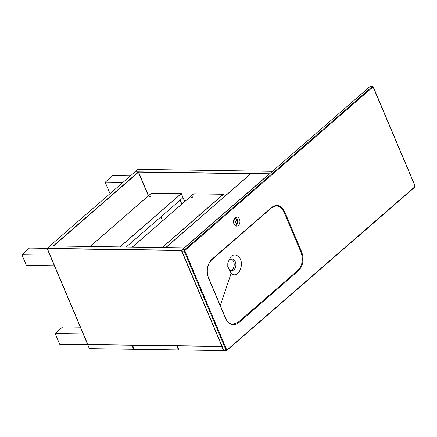 <?xml version="1.0" encoding="UTF-8"?>
<svg xmlns="http://www.w3.org/2000/svg" width="437" height="437" viewBox="0 0 437 437"><rect width="100%" height="100%" fill="white"/><g stroke="black" fill="none" stroke-linecap="round" stroke-linejoin="round"><path stroke-width="0.66" d="M149.099 197.032A0.787 0.3 -22.9 0 0 149.929 196.77A0.787 0.3 -22.9 0 0 150.295 196.317A0.787 0.3 -22.9 0 0 149.454 196.35A0.787 0.3 -22.9 0 0 148.848 196.929A0.787 0.3 -22.9 0 0 149.099 197.032M151.464 193.225L181.131 193.657L119.842 246.927L181.131 193.657L182.983 197.677L181.284 193.657L151.464 193.225L90.175 246.495L151.464 193.225M126.211 247.02L183.043 197.622L184.714 201.572M119.989 246.927L181.344 193.602L183.043 197.622L180.208 200.086L181.874 204.041M181.344 193.602L151.453 193.17L90.098 246.49M160.92 216.85L162.591 220.8M180.099 200.184L181.77 204.134L180.099 200.184M133.673 349.283L89.399 348.639L87.7 344.618L131.974 345.263L133.673 349.283L134.083 348.928M191.319 197.65A0.787 0.3 -22.9 0 0 192.154 197.387A0.787 0.3 -22.9 0 0 192.515 196.929A0.787 0.3 -22.9 0 0 191.674 196.961A0.787 0.3 -22.9 0 0 191.067 197.54A0.787 0.3 -22.9 0 0 191.319 197.65M193.689 193.837L223.356 194.268L162.061 247.539L223.356 194.268L224.46 196.535L223.504 194.274L193.689 193.837L132.395 247.107L193.689 193.837M162.214 247.544L223.569 194.219L224.52 196.481M223.569 194.219L193.678 193.782L132.318 247.107M178.509 349.933L134.235 349.289L132.537 345.268L176.816 345.913L178.509 349.933L178.919 349.578M47.043 248.369L135.115 171.828L138.474 171.878L53.243 245.955L184.392 247.866L269.624 173.789L250.942 173.516L165.71 247.593L251.067 173.571L269.378 173.839L184.206 247.861L165.896 247.593L250.882 173.571L269.563 173.844L181.557 250.33L47.043 248.369L87.7 344.618L59.678 344.209L55.149 333.491L83.172 333.895L87.7 344.618L222.209 346.574L181.557 250.33M223.351 350.589L179.072 349.944L177.373 345.924L221.652 346.568L223.351 350.589L223.766 350.223M80.332 327.176L62.709 326.92L55.149 333.491M54.401 265.789L26.378 265.379L21.85 254.662L49.873 255.071L54.401 265.789M47.07 248.347L29.41 248.09L21.85 254.662M110.796 192.963L109.72 192.946L105.191 182.229L122.852 182.486M130.417 175.914L112.757 175.658L105.191 182.229M53.587 245.96L138.414 172.238L148.383 195.836L138.414 172.238L53.587 245.96M138.474 171.878L148.542 195.7M138.573 172.102L250.691 173.735L138.573 172.102M272.464 171.326L137.95 169.365L135.115 171.828L269.624 173.789L272.464 171.326M181.464 250.548L221.93 346.35L87.793 344.394L47.327 248.598L181.464 250.548L47.327 248.598L87.793 344.394L221.93 346.35L181.464 250.548M236.712 224.776L234.183 218.784M237.57 222.728L235.335 217.435M235.068 217.642A4.583 3.212 -89.2 0 1 236.788 216.97A4.583 3.212 -89.2 0 1 239.935 221.597A4.583 3.212 -89.2 0 1 236.652 226.137A4.583 3.212 -89.2 0 1 233.615 222.772A4.583 3.212 -89.2 0 1 235.068 217.642M235.538 225.831A4.583 3.212 90.8 0 0 237.69 221.564A4.583 3.212 90.8 0 0 235.663 217.238M238.012 256.246C235.674 254.509 233.347 254.569 231.031 256.432L227.83 262.888L227.775 266.526L231.124 273.365C238.607 280.112 245.916 261.932 238.012 256.246M227.775 263.298A5.894 4.13 -89.2 0 1 229.643 259.742A5.894 4.13 -89.2 0 1 231.85 258.873A5.894 4.13 -89.2 0 1 235.898 264.822A5.894 4.13 -89.2 0 1 231.681 270.656A5.894 4.13 -89.2 0 1 227.732 266.111M271.699 207.635L276.097 205.903L278.435 206.264C280.86 207.143 282.739 209.105 284.072 212.147L301.049 252.346C303.453 259.512 302.399 265.51 297.887 270.345L238.018 322.375L232.834 324.281L231.086 323.932C228.666 323.052 226.787 321.091 225.448 318.049L208.471 277.856C206.073 270.689 207.122 264.685 211.606 259.857L271.475 207.821A0.524 0.317 49.1 0 0 271.628 207.772L271.628 207.772A0.524 0.317 49.1 0 0 271.661 207.384L211.792 259.414C207.116 264.429 206.024 270.667 208.515 278.134L225.492 318.327C228.955 324.953 233.314 326.45 238.575 322.828L298.444 270.793C303.12 265.778 304.212 259.54 301.721 252.078L284.744 211.879C281.281 205.259 276.921 203.757 271.661 207.384M231.009 258.983A5.894 4.13 -89.2 0 1 234.216 264.8A5.894 4.13 -89.2 0 1 230.84 270.519M224.7 350.436L223.695 350.086L225.978 349.971L226.983 350.316A0.524 0.317 -131 0 0 227.125 350.266L227.125 350.266A0.524 0.317 -131 0 0 227.158 349.873L226.65 349.704L184.949 250.975L185.075 250.254A0.524 0.317 -131 0 0 184.518 249.806L184.272 251.242L225.978 349.971L226.65 349.704M227.196 350.13L414.653 187.216A0.524 0.317 -131 0 0 414.795 187.162L226.983 350.316M414.653 187.216L414.904 185.774L373.296 87.28M373.247 87.329L372.187 86.706L184.518 249.806L182.185 249.784L369.986 86.564L372.187 86.706A0.524 0.317 -131 0 1 372.739 87.154L373.247 87.329L414.904 185.774M223.695 350.086L181.934 251.22L182.185 249.784M372.608 86.553L373.356 87.121L415.057 185.845L414.795 187.162A0.524 0.317 -131 0 0 414.822 186.774L227.158 349.873M220.314 305.627L231.124 273.365M369.986 86.564L372.187 86.706M181.934 251.22L184.949 250.975M185.075 250.254L372.739 87.154M414.948 186.053L414.822 186.774M297.887 270.345A0.524 0.317 48.9 0 1 298.444 270.793M301.721 252.078L301.049 252.346M238.018 322.375A0.524 0.317 49.1 0 1 238.575 322.828M284.744 211.879L284.072 212.147M225.448 318.049L225.492 318.327M208.471 277.856L208.515 278.134M211.792 259.414A0.524 0.317 48.9 0 1 211.759 259.802L211.759 259.802A0.524 0.317 48.9 0 1 211.606 259.857M232.834 324.281C229.878 324.068 227.469 322.014 225.601 318.12L208.624 277.921C206.029 271.863 207.346 263.79 211.759 259.802L271.628 207.772C273.365 206.466 274.857 205.843 276.097 205.903L276.058 205.903M226.628 350.469L224.345 350.589"/></g></svg>
